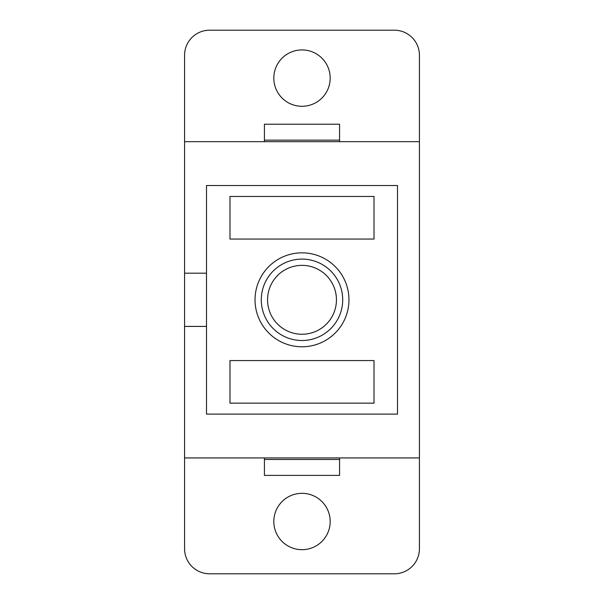 <?xml version="1.0" encoding="UTF-8"?>
<svg xmlns="http://www.w3.org/2000/svg" width="604" height="604" viewBox="0 0 604 604"><rect width="100%" height="100%" fill="white"/><g stroke="black" fill="none" stroke-linecap="round" stroke-linejoin="round"><path stroke-width="0.91" d="M302 493.325A28.184 28.184 0 0 0 273.816 521.509A28.184 28.184 0 0 0 302 549.685A28.184 28.184 0 0 0 330.184 521.509A28.184 28.184 0 0 0 302 493.325M302 49.928A28.184 28.184 0 0 0 273.816 78.112A28.184 28.184 0 0 0 302 106.289A28.184 28.184 0 0 0 330.184 78.112A28.184 28.184 0 0 0 302 49.928M302 259.101A40.71 40.71 0 0 1 342.71 299.811A40.71 40.71 0 0 1 302 340.513A40.71 40.71 0 0 1 261.29 299.811A40.71 40.71 0 0 1 302 259.101M302 252.834A46.969 46.969 0 0 1 348.969 299.811A46.969 46.969 0 0 1 302 346.779A46.969 46.969 0 0 1 255.031 299.811A46.969 46.969 0 0 1 302 252.834M302 265.36A34.443 34.443 0 0 0 267.557 299.811A34.443 34.443 0 0 0 302 334.254A34.443 34.443 0 0 0 336.443 299.811A34.443 34.443 0 0 0 302 265.36M419.425 141.676L419.425 55.251A25.051 25.051 0 0 0 394.374 30.2L209.626 30.2A25.051 25.051 0 0 0 184.575 55.251L184.575 548.749A25.051 25.051 0 0 0 209.626 573.8L394.374 573.8A25.051 25.051 0 0 0 419.425 548.749L419.425 141.676L184.575 141.676M184.575 457.938L419.425 457.938M184.575 326.424L206.493 326.424L206.493 414.102L397.507 414.102L397.507 185.511L206.493 185.511L206.493 273.189L184.575 273.189M206.493 326.424L206.493 273.189M339.576 459.47L264.424 459.47L264.424 475.393L339.576 475.393L339.576 457.938M264.424 459.47L264.424 457.938M264.424 140.143L339.576 140.143L339.576 124.22L264.424 124.22L264.424 141.676M339.576 140.143L339.576 141.676M229.981 196.474L229.981 239.056L374.019 239.056L374.019 196.474L229.981 196.474M374.019 403.14L229.981 403.14L229.981 360.565L374.019 360.565L374.019 403.14"/></g></svg>
